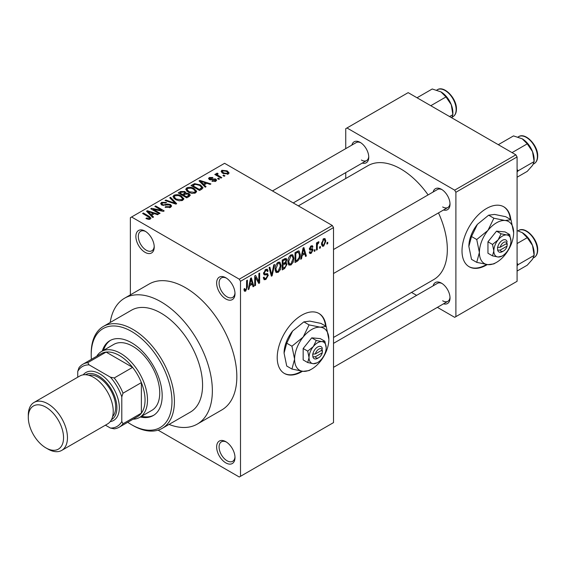 <?xml version="1.0" encoding="UTF-8"?>
<svg xmlns="http://www.w3.org/2000/svg" width="566" height="566" viewBox="0 0 566 566"><rect width="100%" height="100%" fill="white"/><g stroke="black" fill="none" stroke-linecap="round" stroke-linejoin="round"><path stroke-width="0.85" d="M225.82 298.961A12.983 7.492 60 0 1 216.644 283.064A12.983 7.492 60 0 1 225.82 277.764L225.82 277.764A12.983 7.492 60 0 1 234.996 293.662A12.983 7.492 60 0 1 225.82 298.961M226.457 278.154A11.249 6.495 -120 0 0 221.419 277.913A11.249 6.495 -120 0 0 219.693 286.927A11.249 6.495 -120 0 0 227.044 296.839A11.249 6.495 -120 0 0 232.668 297.398A11.249 6.495 -120 0 0 234.975 292.919M225.82 462.882A12.983 7.492 60 0 1 216.644 446.984A12.983 7.492 60 0 1 225.82 441.685L225.82 441.685A12.983 7.492 60 0 1 234.996 457.583A12.983 7.492 60 0 1 225.82 462.882M226.457 442.074A11.249 6.495 -120 0 0 221.419 441.834A11.249 6.495 -120 0 0 219.693 450.847A11.249 6.495 -120 0 0 227.044 460.759A11.249 6.495 -120 0 0 232.668 461.318A11.249 6.495 -120 0 0 234.975 456.84M145.052 252.33A12.983 7.492 60 0 1 135.868 236.432A12.983 7.492 60 0 1 145.052 231.133L145.052 231.133A12.983 7.492 60 0 1 154.228 247.031A12.983 7.492 60 0 1 145.052 252.33M145.681 231.522A11.249 6.495 -120 0 0 140.651 231.282A11.249 6.495 -120 0 0 138.925 240.295A11.249 6.495 -120 0 0 146.276 250.207A11.249 6.495 -120 0 0 151.9 250.766A11.249 6.495 -120 0 0 154.207 246.288M326.023 326.313A34.611 19.987 120 0 0 318.998 313.5A34.611 19.987 120 0 0 301.692 315.212A34.611 19.987 120 0 0 279.08 345.713A34.611 19.987 120 0 0 284.387 373.454A34.611 19.987 120 0 0 301.692 371.735A34.611 19.987 120 0 0 302.47 371.275M284.146 373.305A34.611 19.987 120 0 0 301.204 371.452A34.611 19.987 120 0 0 301.678 371.176M325.528 326.03A34.611 19.987 120 0 0 318.757 313.359M433.139 192.001A12.112 6.997 60 0 1 441.452 189.306L441.452 189.306A12.112 6.997 60 0 1 450.02 204.142A12.112 6.997 60 0 1 443.525 209.993M442.088 189.702A10.386 5.993 -120 0 0 437.483 189.497L333.515 249.521M351.882 145.087A12.112 6.997 60 0 1 360.188 142.391L360.188 142.391A12.112 6.997 60 0 1 368.756 157.228A12.112 6.997 60 0 1 362.261 163.079M360.825 142.781A10.386 5.993 -120 0 0 356.226 142.582L272.465 190.94M433.139 285.837A12.112 6.997 60 0 1 441.452 283.134L441.452 283.134A12.112 6.997 60 0 1 450.02 297.971A12.112 6.997 60 0 1 443.525 303.822M442.088 283.531A10.386 5.993 -120 0 0 437.483 283.325L333.515 343.357M169.043 424.415A72.689 41.969 -120 0 0 197.301 424.09A72.689 41.969 -120 0 0 208.444 365.841A72.689 41.969 -120 0 0 160.956 301.784A72.689 41.969 -120 0 0 124.612 298.19A72.689 41.969 -120 0 0 110.2 322.5M197.301 424.09L221.78 409.961A72.689 41.969 -120 0 0 232.923 351.712A72.689 41.969 -120 0 0 185.436 287.655A72.689 41.969 -120 0 0 149.091 284.054L124.612 298.19M333.515 337.456L433.705 279.611A65.769 37.972 -120 0 0 438.487 212.901M428.101 194.916A65.769 37.972 -120 0 0 400.82 168.958A65.769 37.972 -120 0 0 367.935 165.696L298.339 205.882M510.815 219.622A34.611 19.987 120 0 0 503.797 206.809A34.611 19.987 120 0 0 486.484 208.521A34.611 19.987 120 0 0 463.872 239.022A34.611 19.987 120 0 0 469.179 266.763A34.611 19.987 120 0 0 486.484 265.051A34.611 19.987 120 0 0 487.262 264.584M468.938 266.614A34.611 19.987 120 0 0 485.996 264.768A34.611 19.987 120 0 0 486.47 264.485M510.327 219.339A34.611 19.987 120 0 0 503.549 206.668M320.384 246.486L320.384 247.894L319.606 248.347L319.606 246.932L320.384 246.486M317.271 245.962L317.271 249.698L316.493 250.144L316.493 242.948L317.271 242.503L317.271 243.649L318.198 241.838L318.941 241.795L318.715 242.948L317.413 244.413L317.271 245.962L316.493 245.517M315.043 249.564L315.043 250.979L314.264 251.431L314.264 250.016L315.043 249.564M313.04 249.939L311.159 253.349L309.892 253.54L309.262 252.139L310.041 251.559L310.409 252.408L311.215 252.295L312.262 250.568L312.064 250.03L309.821 250.108L309.369 248.983L311.123 245.92L312.425 245.736L312.934 246.932L312.149 247.512L311.852 246.818L311.151 246.932L310.147 248.389L310.401 248.842L312.595 248.672L313.04 249.939L311.038 248.785M309.51 248.014L310.401 248.842M302.18 255.45L301.508 258.796L300.695 259.263L303.065 248.007L303.878 247.533L306.369 255.988L305.555 256.462L304.876 253.893L302.18 255.45L301.572 255.096M290.903 265.044L288.667 264.782L287.896 261.839C287.726 259.129 288.731 256.815 290.91 254.891L292.693 254.735L293.91 258.245L293.131 262.249L290.903 265.044L288.052 263.395M289.148 265.213L288.667 264.782M278.111 272.43L275.875 272.168L275.104 269.225C274.935 266.515 275.939 264.202 278.111 262.277L279.894 262.122L281.111 265.631L280.34 269.635L278.111 272.43L275.253 270.789M276.357 272.6L275.875 272.168M245.637 291.179L244.42 291.186L243.953 289.07L244.731 288.49L245.672 290.004L246.514 288.773L246.62 280.587L247.406 280.142L247.406 286.856L245.637 291.179L244.045 290.259M243.96 289.382L245.672 290.004M239.284 279.18L332.292 225.48L333.515 227.596L333.515 422.611L240.508 476.303L240.508 281.295L239.284 279.18L131.588 216.997L130.364 217.705L130.364 294.865M333.515 227.596L240.508 281.295M249.67 285.766L248.998 289.113L248.184 289.58L250.554 278.323L251.368 277.849L253.858 286.304L253.037 286.778L252.365 284.21L249.67 285.766L249.061 285.413M255.521 277.425L255.521 285.342L254.742 285.795L254.742 275.904L255.577 275.423L258.86 281.458L258.86 273.527L259.638 273.074L259.638 282.965L258.804 283.453L255.521 277.425L254.742 276.979M267.138 273.548L268.319 275.218L265.893 279.484L264.131 279.724L263.31 277.637L264.089 277.057L264.647 278.437L265.963 278.288L267.541 275.684L267.187 274.807L264.159 274.935L263.537 273.406L265.751 269.416L267.371 269.197L268.093 271.022L267.315 271.595L266.848 270.392L265.772 270.562L264.315 272.996L264.612 273.894L263.537 273.272L264.555 273.859L267.725 273.682M274.588 264.449L272.14 275.748L271.376 276.187L269.069 267.633L269.876 267.166L271.708 274.843L273.767 264.916L274.588 264.449M285.42 262.143L287.012 264.258L284.634 268.532L282.222 269.925L282.222 260.035L286.148 258.351L286.785 259.886L285.943 262.447L286.396 262.546M300.249 254.523C300.454 257.219 299.471 259.454 297.299 261.223L295.02 262.539L295.02 252.648L298.431 250.858L299.145 250.986L300.249 254.523L299.435 254.049M325.839 241.081L323.667 246.132L322.358 246.26L321.495 243.656L323.667 238.682L324.997 238.562L325.839 241.081L324.983 240.585M327.728 242.241L327.728 243.656L326.95 244.109L326.95 242.694L327.728 242.241M240.508 476.303L239.284 477.011L158.098 430.146M224.928 175.828L224.15 176.281L222.926 175.573L223.704 175.12L224.928 175.828M219.587 178.913L218.809 179.358L217.585 178.651L218.363 178.205L219.587 178.913M206.052 186.723L205.239 187.197L199.041 180.887L199.862 180.412L210.913 183.922L210.099 184.389L206.866 183.306L204.17 184.863L206.052 186.723M196.48 192.001L196.48 190.869L195.56 192.914L191.98 193.43L188.273 192.178L185.733 189.306L186.773 187.834C189.469 186.929 191.938 187.197 194.173 188.648L196.593 191.464M183.688 199.388L183.688 198.256L182.761 200.3L179.189 200.817L175.481 199.565L172.941 196.692L173.981 195.22C176.677 194.315 179.139 194.584 181.382 196.034L183.801 198.85M170.55 207.354L165.074 207.17L165.746 206.661L169.616 206.739L170.373 205.812L169.729 204.977L161.749 204.998L160.652 203.604L161.614 202.359L166.524 202.487L165.852 202.996L162.64 202.925L161.94 203.767L162.555 204.559L163.673 204.927L167.267 204.022L170.493 204.517L171.625 205.996L170.55 207.354M153.542 217.04L152.728 217.514L146.53 211.203L147.344 210.729L158.402 214.238L157.581 214.712L154.348 213.623L151.66 215.179L153.542 217.04M332.292 225.48L224.596 163.305L131.588 216.997M148.469 219.403L145.936 218.476L146.608 217.967L149.332 218.448L149.523 217.592L142.604 213.467L143.382 213.021L149.198 216.375L150.981 218.151L150.294 219.049L148.469 219.403M149.332 219.389L149.523 217.592M160.072 213.276L159.287 213.722L150.726 208.776L151.554 208.302L161.706 210.368L154.836 206.399L155.622 205.953L164.182 210.899L163.348 211.38L153.209 209.314L160.072 213.276M176.684 203.682L175.92 204.121L165.046 200.513L165.852 200.046L175.255 203.35L169.75 197.796L170.564 197.322L176.684 203.682M189.185 196.466L186.773 197.859L178.205 192.914L180.625 191.513L184.919 191.52L185.874 193.048L189.037 193.643L190.317 195.192L189.185 196.466M185.91 192.794L185.874 193.827M201.843 189.157L199.565 190.473L190.997 185.528L194.57 183.646L200.463 184.955L203.038 187.742L201.843 189.157M215.816 181.219L211.91 181.162L212.583 180.646L214.981 180.674L215.066 179.507L209.349 179.549L208.536 178.495L209.328 177.512L212.915 177.498L212.25 178.014L210.248 178.007L210 179.026L215.681 178.969L216.644 180.172L215.816 181.219M215.483 181.389L215.066 179.507M209.703 179.726L209.703 178.623L210 179.832M221.815 177.625L221.037 178.078L214.804 174.477L215.582 174.031L216.58 174.604L216.403 173.429L217.478 173.196L218.143 173.84L217.471 174.095L217.457 174.944L221.815 177.625M216.148 173.804L216.403 173.429L216.403 174.363M217.478 173.196L217.457 176.012M228.324 173.995L222.926 173.387L221.094 171.356L221.872 170.274L227.199 170.847L229.103 172.913L228.324 173.995M515.859 154.822L517.083 156.945L455.892 192.27L454.668 190.155L515.859 154.822L408.164 92.647L345.748 128.68L345.748 148.632M345.748 172.609L345.748 178.509M455.892 192.27L455.892 316.627L454.668 317.335L437.398 307.359M416.626 295.367L411.517 292.417M455.892 316.627L517.083 281.302L517.083 156.945M454.668 190.155L346.972 127.973M442.676 206.965A10.386 5.993 -120 0 0 447.869 207.481A10.386 5.993 -120 0 0 449.991 203.392M361.412 160.051A10.386 5.993 -120 0 0 366.605 160.567A10.386 5.993 -120 0 0 368.735 156.478M442.676 300.801A10.386 5.993 -120 0 0 447.869 301.31A10.386 5.993 -120 0 0 449.991 297.228M146.608 218.83L146.608 217.967M143.382 213.92L143.382 213.021M147.344 212.038L147.344 210.729M151.66 216.424L151.66 215.179M149.155 212.59L150.917 214.45L153.089 213.198L147.889 211.443L149.155 212.59L149.155 213.87M150.917 215.674L150.917 214.45M147.889 212.583L147.889 211.443M153.089 214.351L153.089 213.198M151.554 209.257L151.554 208.302M161.706 211.047L161.706 210.368M155.622 206.852L155.622 205.953M153.209 210.219L153.209 209.314M165.746 207.503L165.746 206.661M169.616 207.764L169.616 206.739M161.614 204.92L161.614 202.359M162.555 205.352L162.555 204.559M163.673 205.571L163.673 204.927M167.267 204.835L167.267 204.022M170.493 207.382L170.493 204.517M165.852 200.774L165.852 200.046M175.255 203.901L175.255 203.35M170.564 198.624L170.564 197.322M173.981 198.517L173.981 195.22M181.382 196.989L181.382 196.034M174.986 195.801L174.201 196.911L176.274 199.119L181.757 199.727L182.521 198.624L180.575 196.466L178.311 195.539L174.986 195.801M176.274 199.975L176.274 199.119M181.757 200.711L181.757 199.727M180.625 192.673L180.625 191.513M184.742 194.407L184.919 191.52M189.037 196.551L189.037 193.643M179.981 193.041L182.542 194.52L184.742 193.155L184.283 192.058L181.339 192.256L179.981 193.041L179.981 193.94M182.542 195.419L182.542 194.52M183.54 195.999L183.54 195.1L186.547 196.834L189.023 194.987L189.023 196.558M186.547 197.732L186.547 196.834M188.895 196.628L188.266 194.096L185.082 194.209L183.54 195.1M188.195 197.032L188.195 195.878M186.773 191.131L186.773 187.834M194.173 189.603L194.173 188.648M187.785 188.414L186.992 189.525L189.065 191.733L194.555 192.341L195.32 191.237L193.374 189.079L191.103 188.153L187.785 188.414M189.065 192.589L189.065 191.733M194.555 193.324L194.555 192.341M194.57 184.636L194.57 183.646M200.463 185.896L200.463 184.955M192.78 185.655L199.338 189.447L201.765 187.502L199.671 185.393L195.44 184.318L192.78 185.655L192.78 186.554M199.338 190.346L199.338 189.447M200.739 189.794L200.739 188.634M199.862 181.714L199.862 180.412M204.17 186.108L204.17 184.863M201.666 182.273L203.427 184.127L205.6 182.882L200.399 181.127L201.666 182.273L201.666 183.554M203.427 185.358L203.427 184.127M200.399 182.266L200.399 181.127M205.6 184.035L205.6 182.882M212.583 181.417L212.583 180.646M214.981 181.566L214.981 180.674M209.328 179.542L209.328 177.512M210.771 179.974L210.771 179.181M215.681 181.29L215.681 178.969M218.363 179.104L218.363 178.205M215.582 174.929L215.582 174.031M216.58 175.502L216.58 174.604M218.582 176.663L218.582 175.764M223.704 176.019L223.704 175.12M221.872 172.665L221.872 170.274M227.199 171.809L227.199 170.847M222.742 170.798L222.311 171.427L223.704 172.934L227.454 173.472L227.879 172.835L226.485 171.328L222.742 170.798M223.704 173.79L223.704 172.934M227.454 174.335L227.454 173.472M248.361 288.738L248.998 289.113M252.747 285.667L253.858 286.304M251.368 283.637L252.365 284.21M250.66 281.161L249.931 284.457L252.103 283.205L251.021 279.08L250.66 281.161L250.03 280.8M249.33 284.111L249.931 284.457M250.462 278.762L251.021 279.08M254.742 284.896L255.521 285.342M257.19 280.495L258.86 281.458M258.039 282.038L259.638 282.965M263.332 278.005L265.893 279.484M265.546 269.543L268.093 271.022M264.909 270.06L265.772 270.562M263.607 272.586L264.315 272.996M265.85 273.795L268.319 275.218M271.1 275.147L272.14 275.748M270.888 274.361L271.708 274.843M280.283 265.157L281.111 265.631M279.731 269.282L280.34 269.635M278.118 263.431L275.883 268.786L276.788 271.39L278.104 271.277L280.333 266.055L279.455 263.339L277.262 262.942M275.133 268.355L275.883 268.786M284.634 258.648L286.785 259.886M284.514 262.822L287.012 264.258M283.007 260.742L283.007 263.699L285.285 262.284L286.007 260.502L285.66 259.553L283.007 260.742L282.222 260.289M282.222 263.247L283.007 263.699M283.007 264.853L283.007 268.319L285.462 266.777L286.233 264.718L285.823 263.65L283.007 264.853L282.222 264.407M282.222 267.874L283.007 268.319M283.538 263.388L284.542 263.968M293.075 257.771L293.91 258.245M292.523 261.895L293.131 262.249M290.91 256.044L288.674 261.4L289.58 264.004L290.896 263.89L293.124 258.669L292.254 255.952L290.054 255.549M287.924 260.968L288.674 261.4M296.301 260.643L297.299 261.223M295.799 253.356L295.799 260.933L297.2 260.127L299.159 257.551L299.471 254.955L298.289 252.118L295.799 253.356L295.02 252.903M295.02 260.487L295.799 260.933M296.174 251.983L297.178 252.563M297.115 251.438L298.664 252.21L297.221 251.382M300.871 258.421L301.508 258.796M305.258 255.351L306.369 255.988M303.878 253.313L304.876 253.893M303.171 250.844L302.442 254.141L304.614 252.889L303.532 248.764L303.171 250.844L302.541 250.483M301.841 253.794L302.442 254.141M302.973 248.439L303.532 248.764M309.277 252.266L311.159 253.349M309.404 248.495L312.064 250.03M311.151 245.906L312.934 246.932M310.387 246.486L311.151 246.932M314.264 250.533L315.043 250.979M316.493 249.245L317.271 249.698M316.493 243.196L317.271 243.649M317.717 242.375L318.715 242.948M317.54 242.793L318.156 243.147M316.493 243.875L317.413 244.413M319.606 247.448L320.384 247.894M321.601 244.936L323.667 246.132M323.646 239.715L322.273 243.203L322.882 245.163L323.688 245.092L325.061 241.597L324.467 239.651L322.91 239.291M321.538 242.779L322.273 243.203M326.95 243.21L327.728 243.656M140.347 417A43.271 24.982 -120 0 0 153.223 415.564A43.271 24.982 -120 0 0 159.853 380.897A43.271 24.982 -120 0 0 131.588 342.77A43.271 24.982 -120 0 0 109.953 340.626A43.271 24.982 -120 0 0 102.276 351.054M141.571 416.293A43.271 24.982 -120 0 0 153.825 415.196M127.732 422.286A57.116 32.977 -120 0 0 131.588 424.726A57.116 32.977 -120 0 0 171.972 401.414A57.116 32.977 -120 0 0 131.588 331.464A57.116 32.977 -120 0 0 91.204 354.776A57.116 32.977 -120 0 0 91.388 359.339M132.812 425.434L131.588 424.726L132.812 425.434A58.843 33.974 60 0 0 162.23 428.349L190.381 412.098A58.843 33.974 -120 0 0 199.402 364.943A58.843 33.974 -120 0 0 160.956 313.09A58.843 33.974 -120 0 0 131.538 310.175L103.387 326.426A58.843 33.974 60 0 1 132.812 329.341A58.843 33.974 60 0 1 171.25 381.194A58.843 33.974 60 0 1 162.23 428.349M91.204 354.776L91.204 353.368A58.843 33.974 60 0 1 103.387 326.426M96.729 356.255A38.078 21.982 60 0 1 101.533 351.479L113.773 344.411A38.078 21.982 60 0 1 132.812 346.3A38.078 21.982 60 0 1 157.688 379.85A38.078 21.982 60 0 1 151.851 410.364L139.611 417.425A38.078 21.982 60 0 1 133.074 419.208M110.575 340.286A43.271 24.982 -120 0 0 103.5 350.347M512.046 152.622L527.257 143.842L532.535 151.646A16.846 9.728 -120 0 1 534.134 159.442L534.134 161.572L532.535 165.399L527.257 171.356L517.083 177.229M517.083 171.923L518.237 170.748L534.134 161.572L532.535 151.646A16.846 9.728 -120 0 0 522.22 138.811L527.257 143.842M518.237 170.748L517.083 169.524M498.292 144.684L513.504 135.904L522.22 138.811M101.533 351.479A38.078 21.982 60 0 1 130.873 361.681A38.078 21.982 60 0 1 147.5 399.999A38.078 21.982 60 0 1 139.611 417.425M105.432 425.172L110.441 428.059A34.611 19.987 -120 0 0 121.796 421.5L123.02 423.764A36.344 20.984 60 0 1 119.164 427.231L137.524 416.633A36.344 20.984 -120 0 0 141.38 413.166A36.344 20.984 -120 0 0 145.052 399.999A36.344 20.984 -120 0 0 141.38 382.595A36.344 20.984 -120 0 0 132.585 367.369L106.111 352.08A36.344 20.984 -120 0 0 101.18 353.686L82.82 364.285A36.344 20.984 60 0 1 87.758 362.679L89.103 364.872A34.611 19.987 -120 0 0 77.74 371.43L77.74 377.211M123.02 423.764L141.38 413.166L141.38 382.595L123.02 393.193L121.796 396.865A34.611 19.987 -120 0 0 110.441 377.189L114.233 377.968L132.585 367.369A36.344 20.984 -120 0 0 106.111 352.08L87.758 362.679M77.74 371.43L78.964 367.758A36.344 20.984 60 0 1 82.82 364.285M119.164 427.231A36.344 20.984 60 0 1 114.233 428.837L110.441 428.059M121.796 421.5L121.796 396.865M110.441 377.189L89.103 364.872M114.233 377.968A36.344 20.984 60 0 1 123.02 393.193M47.884 449.029L45.924 447.904A24.925 14.391 -120 0 0 63.548 437.73A24.925 14.391 -120 0 0 45.924 407.202A24.925 14.391 -120 0 0 28.3 417.375A24.925 14.391 -120 0 0 45.924 447.904L47.884 449.029A27.692 15.99 60 0 0 61.729 450.402A27.692 15.99 60 0 0 65.967 428.214A27.692 15.99 60 0 0 47.884 403.813A27.692 15.99 60 0 0 34.038 402.44A27.692 15.99 60 0 0 28.3 415.119L28.3 417.375M111.445 419.696A25.958 14.985 -120 0 0 115.528 398.924A25.958 14.985 -120 0 0 98.548 375.973A25.958 14.985 -120 0 0 85.487 374.734M83.209 374.841A27.692 15.99 60 0 1 99.772 373.857A27.692 15.99 60 0 1 118.577 401.046A27.692 15.99 60 0 1 110.214 421.62M88.763 375.279A24.232 13.987 60 0 1 98.548 377.388A24.232 13.987 60 0 1 113.731 396.773A24.232 13.987 60 0 1 112.613 416.59M34.038 402.44L79.806 376.015A27.692 15.99 60 0 1 93.652 377.388A27.692 15.99 60 0 1 111.743 401.789A27.692 15.99 60 0 1 107.498 423.976L61.729 450.402M517.083 265.751L518.237 264.577L517.083 263.353M517.083 271.057L527.257 265.185L532.535 259.228L534.134 255.4L518.237 264.577M532.535 245.474L534.134 255.4L534.134 253.271A16.846 9.728 -120 0 0 532.535 245.474A16.846 9.728 -120 0 0 522.22 232.64L527.257 237.678L532.535 245.474M517.083 243.55L527.257 237.678M517.083 230.567L522.22 232.64M430.79 105.708L445.994 96.928L451.279 104.731A16.846 9.728 -120 0 1 452.871 112.528L452.871 114.657L451.732 117.806M449.574 116.561L452.871 114.657L451.279 104.731A16.846 9.728 -120 0 0 440.964 91.897L445.994 96.928M417.029 97.769L432.24 88.989L440.964 91.897M322.287 349.951L315.368 353.948L312.708 354.075L312.864 356.806A6.919 3.997 120 0 0 317.604 358.313L318.828 357.606A5.193 3 120 0 0 322.287 352.781L322.287 349.951A5.193 3 120 0 0 318.828 349.123A5.193 3 120 0 0 315.368 353.948M322.344 348.507A6.919 3.997 120 0 0 317.604 347.008A6.919 3.997 120 0 0 312.864 353.983L312.708 354.075M326.172 347.715A12.112 6.997 120 0 0 321.884 341.616A12.112 6.997 120 0 0 313.323 346.569A12.112 6.997 120 0 0 309.036 357.606A12.112 6.997 120 0 0 313.323 363.697A12.112 6.997 120 0 0 321.884 358.752A12.112 6.997 120 0 0 326.172 347.715L324.842 341.234L321.884 341.616L316.281 340.47L313.323 346.569L307.713 351.132L309.036 357.606L307.713 362.551L313.323 363.697L317.101 362.82M307.713 362.551L303.164 359.926L303.164 348.5L311.732 337.845L320.292 338.61L324.842 341.234M316.281 340.47L311.732 337.845M307.713 351.132L303.164 348.5M309.078 324.891L303.164 337.081A24.232 13.987 120 0 0 294.596 359.162A24.232 13.987 120 0 0 303.164 371.346A24.232 13.987 120 0 0 320.292 361.455A24.232 13.987 120 0 0 328.86 339.374A24.232 13.987 120 0 0 320.292 327.19A24.232 13.987 120 0 0 303.164 337.081L291.943 346.208L286.721 343.194L292.636 331.004L303.857 321.877L309.772 321.113L320.986 323.405L326.214 326.426L320.292 327.19L309.078 324.891L303.857 321.877M291.943 346.208L294.596 359.162L291.943 369.053L303.164 371.346L309.078 370.581L310.727 369.598M291.943 369.053L286.721 366.032L284.068 353.085L286.721 343.194M328.86 339.374L326.214 326.426M292.636 331.004A24.232 13.987 120 0 0 284.068 353.085M312.864 356.806L315.368 356.778L322.287 352.781M315.368 356.778A5.193 3 120 0 0 318.828 357.606M321.276 350.538L322.5 351.245M507.079 243.267L500.16 247.264L497.5 247.384L497.656 250.122A6.919 3.997 120 0 0 502.396 251.622L503.62 250.915A5.193 3 120 0 0 507.079 246.09L507.079 243.267A5.193 3 120 0 0 503.62 242.439A5.193 3 120 0 0 500.16 247.264M507.136 241.824A6.919 3.997 120 0 0 502.396 240.317A6.919 3.997 120 0 0 497.656 247.292L497.5 247.384M510.964 241.024A12.112 6.997 120 0 0 506.676 234.932A12.112 6.997 120 0 0 498.115 239.878A12.112 6.997 120 0 0 493.828 250.915A12.112 6.997 120 0 0 498.115 257.006A12.112 6.997 120 0 0 506.676 252.061A12.112 6.997 120 0 0 510.964 241.024L509.633 234.55L506.676 234.932L501.073 233.786L498.115 239.878L492.505 244.441L493.828 250.915L492.505 255.86L498.115 257.006L501.893 256.136M492.505 255.86L487.956 253.235L487.956 241.816L496.523 231.154L505.091 231.926L509.633 234.55M501.073 233.786L496.523 231.154M492.505 244.441L487.956 241.816M493.87 218.207L487.956 230.39A24.232 13.987 120 0 0 479.388 252.471A24.232 13.987 120 0 0 487.956 264.655A24.232 13.987 120 0 0 505.091 254.764A24.232 13.987 120 0 0 513.652 232.69A24.232 13.987 120 0 0 505.091 220.499A24.232 13.987 120 0 0 487.956 230.39L476.735 239.517L471.513 236.503L477.428 224.313L488.649 215.186L494.564 214.422L505.778 216.721L511.006 219.735L505.091 220.499L493.87 218.207L488.649 215.186M476.735 239.517L479.388 252.471L476.735 262.362L487.956 264.655L493.87 263.89L495.519 262.907M476.735 262.362L471.513 259.348L468.86 246.394L471.513 236.503M513.652 232.69L511.006 219.735M477.428 224.313A24.232 13.987 120 0 0 468.86 246.394M497.656 250.122L500.16 250.087L507.079 246.09M500.16 250.087A5.193 3 120 0 0 503.62 250.915M506.068 243.854L507.292 244.554M149.198 217.316L149.198 216.375M165.47 205.359L165.47 204.545M173.599 203.35L173.599 202.748M184.007 194.831L184.007 193.678M193.183 185.422L193.183 184.268M212.017 179.854L212.017 178.87M246.62 286.403L247.406 286.856M263.551 273.753L265.603 274.935M270.498 272.939L271.404 273.456M283.637 267.959L284.634 268.532M283.361 259.384L284.358 259.957M309.369 248.969L311.3 250.08M518.59 136.675C525.375 132.027 538.132 145.469 537.7 156.096C537.665 159.697 536.49 162.216 534.17 163.652A15.579 8.992 -120 0 0 537.396 156.52A15.579 8.992 -120 0 0 530.597 140.842A15.579 8.992 -120 0 0 518.59 136.675L518.003 137.014M537.396 250.349A15.579 8.992 -120 0 0 530.597 234.678A15.579 8.992 -120 0 0 518.59 230.504C525.375 225.855 538.132 239.305 537.7 249.924C537.665 253.526 536.49 256.044 534.17 257.48A15.579 8.992 -120 0 0 537.396 250.349M437.334 89.761C444.112 85.112 456.875 98.555 456.444 109.181C456.401 112.783 455.227 115.301 452.913 116.737A15.579 8.992 -120 0 0 456.139 109.606A15.579 8.992 -120 0 0 449.34 93.928A15.579 8.992 -120 0 0 437.334 89.761L436.747 90.1M149.686 217.945L149.686 219.311M170.373 205.812L170.373 207.446M161.94 203.767L161.94 205.097M174.201 196.911L174.201 198.701M182.521 198.624L182.521 200.428M186.992 189.525L186.992 191.315M195.32 191.237L195.32 193.041M201.765 187.502L201.765 189.2M217.21 174.491L217.21 175.87M222.311 171.427L222.311 172.998M227.879 172.835L227.879 174.208M264.647 278.437L263.31 277.665M267.187 274.807L265.56 273.866M266.848 270.392L265.468 269.593M279.455 263.339L277.885 262.426M276.788 271.39L275.196 270.47M285.66 259.553L284.358 258.804M285.823 263.65L284.457 262.857M292.254 255.952L290.676 255.04M289.58 264.004L287.988 263.084M310.409 252.408L309.56 251.912M311.852 246.818L310.741 246.175M324.467 239.651L323.264 238.958M322.882 245.163L321.523 244.378M534.17 163.652L533.335 164.133M333.515 273.505L447.869 207.481M447.869 301.31L333.515 367.334M366.605 160.567L293.23 202.932M518.59 230.504L518.003 230.843M534.17 257.48L533.335 257.962M452.913 116.737L452.078 117.219"/></g></svg>
